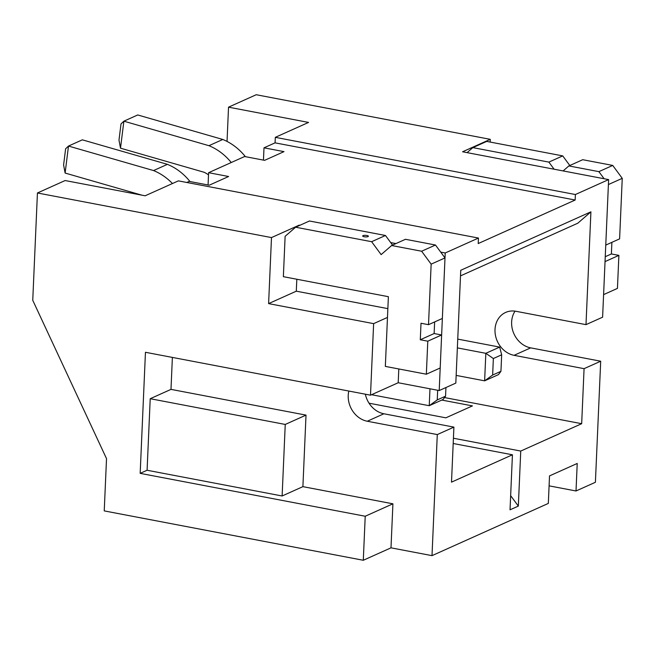 <?xml version="1.0" encoding="UTF-8"?>
<svg xmlns="http://www.w3.org/2000/svg" width="655" height="655" viewBox="0 0 655 655"><rect width="100%" height="100%" fill="white"/><g stroke="black" fill="none" stroke-linecap="round" stroke-linejoin="round"><path stroke-width="0.98" d="M618.885 255.376L617.444 288.397L603.599 294.619L605.04 261.599L618.885 255.376L611.385 253.952L605.253 256.703M611.385 253.952L611.893 242.334M622.25 178.34L619.605 238.87L605.76 245.093L608.405 184.554L622.25 178.34L612.728 165.428L598.883 171.643L568.876 165.928L563.112 170.93M604.115 178.741L598.883 171.643M612.728 165.428L582.721 159.705L568.876 165.928M554.105 169.211L548.865 162.112L472.853 147.621L467.089 152.631M569.809 165.502L562.719 155.89L548.865 162.112M562.719 155.89L486.698 141.406L472.853 147.621M369.035 403.193L445.85 417.833L472.435 405.895L441.814 400.058M453.416 438.228L520.741 451.058L581.673 423.695L584.072 368.667L600.692 361.208L530.673 347.862A22.884 19.396 -114.2 0 1 513.725 333.305A22.884 19.396 -114.2 0 1 515.051 311.141M444.524 397.56L581.673 423.695M37.433 192.979L32.75 300.293L106.519 458.623L104.235 510.9L363.296 560.271L365.22 516.246L140.17 473.352L145.451 352.284L370.501 395.178L373.628 323.635L268.607 303.617L271.489 237.585L37.433 192.979L65.132 180.543L145.148 195.788L178.381 180.87L478.453 238.052L478.207 243.554L575.147 200.029L275.075 142.847L263.998 147.817L284 151.632L264.62 160.336L244.61 156.52L208.609 172.691L228.611 176.506L209.223 185.209L189.221 181.394L186.814 182.475M348.837 391.043A22.884 19.396 -114.2 0 0 367.275 421.239L437.286 434.576L453.907 427.117L451.5 482.145L512.431 454.791L453.186 443.5M549.087 485.846L576.015 490.98L595.403 482.276L600.692 361.208M437.286 434.576L432.005 555.645L390.994 547.834L392.918 503.81L302.897 486.649L306.016 415.114L170.988 389.381L172.38 357.417M140.17 473.352L147.088 470.249L282.125 495.982L302.897 486.649M365.22 516.246L392.918 503.81M282.125 495.982L285.244 424.44L150.216 398.707L170.988 389.381M150.216 398.707L147.088 470.249M387.858 308.636L296.297 291.18L296.821 279.243M299.163 225.623L299.179 225.148L299.908 225.287M478.453 238.052L445.22 252.977L439.21 390.552L398.199 382.741L398.805 368.962M445.22 252.977L440.717 252.118M395.931 243.586L390.707 242.587M271.489 237.585L299.179 225.148M208.609 172.691L208.069 184.988M439.21 390.552L455.823 383.093L460.752 270.278L590.916 211.827L577.816 223.199L460.506 275.878M584.072 368.667L514.06 355.321A22.884 19.396 65.8 0 1 495.475 335.458A22.884 19.396 65.8 0 1 505.644 312.435A22.884 19.396 65.8 0 1 515.976 311.297L585.996 324.643L590.916 211.827M585.996 324.643L602.608 317.184L608.618 179.601L575.385 194.527L275.313 137.337L308.554 122.419L228.529 107.166L227.039 141.423M575.147 200.029L575.385 194.527M576.015 490.98L577.219 463.462L549.52 475.898L548.325 503.417L432.005 555.645M510.646 495.663L518.334 506.086L520.741 451.058M518.334 506.086L510.032 509.819L512.431 454.791M608.618 179.601L462.586 151.772L490.284 139.335L256.228 94.729L228.529 107.166M363.296 560.271L390.994 547.834M263.998 147.817L263.457 160.115M275.075 142.847L275.313 137.337M453.907 427.117L383.887 413.772A22.884 19.396 65.8 0 1 365.359 394.195M370.501 395.178L398.199 382.741M373.628 323.635L387.473 317.421M268.607 303.617L296.297 291.18M285.244 424.44L306.016 415.114M490.161 142.07L490.284 139.335M167.402 164.339L82.342 139.834L68.488 146.057L153.557 170.562L167.402 164.339L168.114 164.642A54.357 46.071 65.8 0 1 190.007 181.55M65.115 173.051L63.601 164.978L65.623 148.783L68.488 146.057L65.115 173.051L141.93 195.182M153.557 170.562L154.261 170.857A54.357 46.071 65.8 0 1 172.453 183.531M437.671 390.265L437.245 399.91L445.556 396.185L445.932 387.539M445.556 396.185L443.083 399.485L429.238 405.707L437.245 399.91M371.541 394.711L429.238 405.707L429.975 388.792M222.798 139.466L137.73 114.961L123.877 121.183L208.945 145.688L222.798 139.466L223.502 139.769A54.357 46.071 65.8 0 1 245.396 156.676M120.504 148.177L118.989 140.105L121.011 123.91L123.877 121.183L120.504 148.177L204.041 172.24A25.75 21.828 65.8 0 1 208.511 174.885M208.945 145.688L209.657 145.983A54.357 46.071 65.8 0 1 231.256 162.522M500.944 371.311L501.665 354.797L493.362 358.531L492.642 375.037L500.944 371.311L498.471 374.611L484.626 380.833L492.642 375.037M456.158 375.405L484.626 380.833L485.83 353.315L493.362 358.531M501.665 354.797L499.675 347.101L485.83 353.315L457.362 347.895M457.747 339.11L499.675 347.101M363.042 235.644A2.857 0.778 2.5 0 0 362.682 235.996A2.857 0.778 2.5 0 0 364.81 236.84A2.857 0.778 2.5 0 0 368.044 236.594A2.857 0.778 2.5 0 0 368.397 236.242A2.857 0.778 2.5 0 0 366.268 235.399A2.857 0.778 2.5 0 0 363.042 235.644M426.348 374.21L427.789 341.19L420.289 339.765L421.009 323.251L428.509 324.683L431.154 264.145L421.632 251.233L391.625 245.519L381.144 254.615L371.622 241.703L295.601 227.219L285.122 236.316L283.361 276.68L388.382 296.69L385.337 366.399L426.348 374.21L440.193 367.995L441.634 334.975L434.134 333.542L434.642 321.933M427.789 341.19L441.634 334.975M420.289 339.765L434.134 333.542M428.509 324.683L442.354 318.461L444.999 257.931L435.477 245.019L405.47 239.296L391.625 245.519M431.154 264.145L444.999 257.931M421.632 251.233L435.477 245.019M392.558 245.101L385.467 235.489L309.447 220.997L295.601 227.219M371.622 241.703L385.467 235.489M383.887 413.772L367.275 421.239M514.06 355.321L530.673 347.862"/></g></svg>
